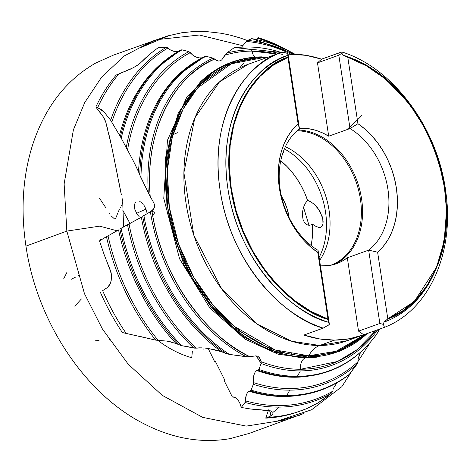 <?xml version="1.0" encoding="UTF-8"?>
<svg xmlns="http://www.w3.org/2000/svg" width="470" height="470" viewBox="0 0 470 470"><rect width="100%" height="100%" fill="white"/><g stroke="black" fill="none" stroke-linecap="round" stroke-linejoin="round"><path stroke-width="0.7" d="M66.84 231.093L84.483 293.715L102.46 329.088L128.287 364.279L162.221 395.34L202.746 417.395L246.257 426.102L287.851 419.522L246.257 426.102L202.746 417.395L162.221 395.34L128.287 364.279L102.46 329.088L84.483 293.715L66.84 231.093L25.956 246.127L66.84 231.093L64.132 183.946L73.385 129.861L84.753 102.489L101.638 77.115L124.256 55.953L152.11 41.266L124.256 55.953L101.638 77.115L84.753 102.489L73.385 129.861L64.132 183.946L66.84 231.093L99.663 226.146L117.195 230.823L99.663 226.146L66.84 231.093M287.981 340.039L288.157 340.815M296.87 412.219A197.124 146.376 -109.7 0 1 265.75 418.136L268.564 409.852M126.083 333.289L122.394 332.572A197.124 146.376 -109.7 0 1 100.269 292.07A197.124 146.376 70.3 0 0 122.394 332.572L155.734 340.127L167.032 341.114L158.179 340.403A191.19 141.969 -109.7 0 1 108.041 235.828L99.481 240.875L104.41 255.339L110.086 269.627L111.543 275.285L111.173 280.872L109.163 285.56L107.671 287.352L102.648 290.677A197.189 146.429 70.3 0 0 126.083 333.289A197.189 146.429 -109.7 0 1 102.648 290.677L107.671 287.352L110.344 283.387L111.173 280.872L111.543 275.285L111.043 272.418L107.137 262.513M111.214 273.158L110.233 270.103A15.957 0.306 -25.1 0 1 110.186 270.127L111.214 273.158M211.876 355.943L214.649 361.712L215.107 360.854L224.625 379.795L224.161 380.647L232.368 396.991L233.52 396.95L232.368 396.991L224.161 380.647L224.625 379.795L215.107 360.854L214.649 361.712L209.303 350.884L208.662 348.546L208.704 349.551L210.014 352.259M212.746 349.298L218.197 350.661L229.378 354.409L248.154 356.877L255.821 355.855L257.76 356.242L259.722 358.046L261.12 361.683A163.307 121.266 -109.7 0 0 300.647 369.255A9.576 6.204 89.7 0 1 305.288 357.976L317.062 357.153L305.288 357.976A9.576 6.204 89.7 0 1 306.34 357.746A9.576 6.204 -90.3 0 0 305.288 357.976A9.576 6.204 -90.3 0 0 300.647 369.255A163.307 121.266 -109.7 0 0 375.894 330.416L357.177 349.621L337.484 361.483L300.647 369.255A163.307 121.266 -109.7 0 1 261.12 361.683L259.334 357.505L257.76 356.242L255.821 355.855L249.864 356.707C212.61 340.397 162.414 283.839 151.916 210.871L142.698 216.241A169.353 125.754 70.3 0 0 225.87 353.422L221.405 351.666A168.983 125.478 -109.7 0 1 141.376 217.163L119.885 229.025A184.375 136.911 70.3 0 0 179.058 344.833L175.939 343.447A184.005 136.635 -109.7 0 1 118.575 229.947L108.041 235.828L118.575 229.947A184.005 136.635 70.3 0 0 175.939 343.447L181.573 345.65L196.196 348.164M139.708 174.775L150.224 196.56C143.567 121.448 182.084 71.328 214.614 59.102L213.11 58.18L206.16 56.277L204.738 56.5A169.353 125.754 70.3 0 0 178.9 74.765A169.353 125.754 70.3 0 0 139.755 174.905L138.532 171.797A168.983 125.478 -109.7 0 1 192.929 63.244M202.024 57.834L199.826 57.986L196.343 57.199L193.029 55.331L188.87 51.635L182.084 49.844L180.674 50.078A184.375 136.911 70.3 0 0 158.102 66.951A184.375 136.911 70.3 0 0 120.391 136.623L119.544 135.196A184.005 136.635 -109.7 0 1 174.446 53.815M261.602 56.852C238.032 57.146 217.598 65.524 200.302 81.992L178.312 112.9L165.481 157.908L167.091 211.935L184.04 265.121L211.758 308.079L243.331 336.649L273.352 351.942L299.149 357.447L307.01 357.74A1.915 1.24 -90.3 0 0 307.075 357.746A1.915 1.24 -90.3 0 0 308.009 357.077L274.239 351.219L233.014 327.379L211.741 306.088L192.318 278.105L176.973 244.476L167.708 207.564L165.669 170.616L170.71 136.893L181.549 108.782L196.278 87.326L230.159 63.156L262.096 57.005A1.915 1.24 -90.3 0 0 261.596 56.852A1.915 1.24 89.7 0 1 262.096 57.005A154.031 114.375 70.3 0 0 167.708 207.564A154.031 114.375 70.3 0 0 308.009 357.077L308.72 355.79A31.919 20.674 89.7 0 1 319.718 345.468L334.611 340.121A146.822 109.022 -109.7 0 1 303.908 335.051L323.225 328.119A146.822 109.022 -109.7 0 1 220.189 190.673A146.822 109.022 -109.7 0 1 281.048 52.505L261.731 59.437A146.822 109.022 -109.7 0 1 263.135 58.92A146.822 109.022 -109.7 0 1 264.545 58.427L281.048 52.505C248.806 61.406 207.905 113.74 220.189 190.673C231.452 267.618 288.304 319.518 323.225 328.119L329.2 324.6L328.788 322.367C295.031 314.647 239.06 264.592 227.997 189.246C216 113.904 256.591 63.421 287.94 55.413L287.716 53.498L284.18 52.423L281.048 52.505L284.18 52.423L287.716 53.498L288.239 55.442L299.461 128.768A70.694 52.499 70.3 0 0 280.196 189.698A70.694 52.499 70.3 0 0 318.067 250.369L317.802 252.472A76.763 56.999 -109.7 0 1 298.133 123.968L299.461 128.768L287.94 55.413A141.746 105.257 70.3 0 0 227.997 189.246A141.746 105.257 70.3 0 0 328.788 322.367L328.084 319.465A140.183 104.093 -109.7 0 1 230.882 188.629A140.183 104.093 -109.7 0 1 287.934 57.117L287.94 55.413L287.934 57.117C257.354 66.123 219.273 116.114 230.882 188.629C241.468 261.156 294.784 310.735 328.084 319.465L327.984 319.042C294.766 310.194 241.803 260.697 231.281 188.558C219.725 116.425 257.478 66.528 287.951 57.399L298.133 123.968L287.951 57.399L273.146 65.277L260.016 76.328L248.894 90.263L240.07 106.719L233.766 125.279L230.153 145.453L229.313 166.733L231.281 188.558L235.993 210.372L243.337 231.616L253.118 251.732L265.086 270.209L278.933 286.565L294.302 300.383L310.793 311.299L327.984 319.042L317.802 252.472L318.067 250.369A70.694 52.499 -109.7 0 1 280.196 189.698A70.694 52.499 -109.7 0 1 299.461 128.768L298.133 123.968L292.745 129.456L288.104 135.93L284.297 143.268L281.383 151.358L279.415 160.059L278.416 169.224L278.41 178.706L279.397 188.347L281.36 197.982L284.262 207.446L288.063 216.594L292.692 225.265L298.08 233.32L304.125 240.611L310.735 247.032L317.802 252.472L327.984 319.042L329.2 324.6L318.067 250.369L329.288 323.701L329.2 324.6L327.901 325.516M305.288 357.976L277.993 354.163L245.117 339.152L209.843 307.938L179.575 258.87L163.772 198.405L167.449 140.272L187.06 96.567L214.314 70.829L187.06 96.567L167.449 140.272L163.772 198.405L179.575 258.87L209.843 307.938L245.117 339.152L277.993 354.163L305.288 357.976M259.393 58.051A9.576 6.204 -90.3 0 0 260.08 57.739M377.745 329.752A164.805 122.382 -109.7 0 1 300.383 370.889A164.805 122.382 -109.7 0 1 261.12 363.486L258.917 369.414L258.142 370.172A169.353 125.754 70.3 0 0 287.91 376.687A169.353 125.754 70.3 0 0 296.37 376.999A1.915 1.24 -90.3 0 0 296.441 376.999A1.915 1.24 89.7 0 1 296.37 376.999A169.353 125.754 70.3 0 1 287.734 376.67A169.353 125.754 70.3 0 1 258.142 370.172L256.773 370.519A168.983 125.478 70.3 0 0 307.486 376.341A168.983 125.478 -109.7 0 1 256.773 370.519L255.069 372.264L253.865 375.154L253.301 378.755L253.465 382.592L253.289 379.155L253.7 375.806M347.788 375.653L349.316 374.343L356.865 364.467A179.834 133.539 -109.7 0 1 289.743 390.147A179.834 133.539 -109.7 0 1 253.312 384.313L251.092 390.141L250.31 390.881A184.375 136.911 70.3 0 0 276.442 395.91A184.375 136.911 70.3 0 0 285.731 396.257A1.915 1.24 -90.3 0 0 285.801 396.257A1.915 1.24 89.7 0 1 285.731 396.257A184.375 136.911 70.3 0 1 276.337 395.899A184.375 136.911 70.3 0 1 250.31 390.881L248.941 391.216A184.005 136.635 70.3 0 0 297.904 395.529A184.005 136.635 -109.7 0 1 248.941 391.216L247.761 392.197L246.456 394.453L245.651 397.456L245.428 400.869L246.321 394.818L247.461 392.579L248.941 391.216M77.814 276.043L79.888 275.038M109.14 339.516L109.733 339.463M157.838 340.409A125.055 92.866 70.3 0 0 191.742 357.758L192.342 351.478M262.513 346.743L262.601 346.449M319.612 260.445A70.218 52.141 70.3 0 0 285.378 146.699A70.218 52.141 -109.7 0 1 319.612 260.445M296.993 130.807A70.218 52.141 -109.7 0 1 358.675 190.503A70.218 52.141 -109.7 0 1 330.698 265.262A70.218 52.141 70.3 0 0 358.675 190.503A70.218 52.141 70.3 0 0 296.993 130.807M308.996 225.312L303.538 207.352L308.996 225.312L310.717 225.007L308.996 225.312L306.54 224.637L308.996 225.312M312.438 224.12L310.717 225.007L312.438 224.12L312.62 231.91L312.092 239.506L311.134 245.481A71.176 52.852 70.3 0 0 312.438 224.12L315.429 226.105L318.572 227.363L315.429 226.105M320.252 227.41L318.572 227.363L320.252 227.41L321.95 226.44L320.252 227.41M322.608 225.347L321.95 226.44L322.99 224.031L322.608 225.347M323.119 221.317L322.99 224.031L322.761 218.726L323.119 221.317M322.097 216.276L322.761 218.726L320.135 211.764L317.509 207.787L314.342 204.421L318.889 209.696L322.25 216.752M283.475 152.926L282.558 153.455L283.563 152.104L283.475 152.926M283.304 151.698L283.563 152.104L283.304 151.698M146.505 210.542L147.133 213.68L146.505 210.542L144.654 206.4L146.505 210.542M136.494 213.374L145.988 209.109L136.494 213.374L137.739 215.119L134.937 209.773L134.449 206.207L134.949 203.334L134.449 206.207M139.126 216.535L137.739 215.119L139.126 216.535M306.493 408.747L317.937 402.972L324.688 398.495L331.127 393.449L332.472 391.357A191.19 141.969 -109.7 0 1 245.428 400.869L245.064 402.461L241.245 407.472L251.027 409.065L270.72 410.903L272.917 412.402L272.882 414.158L270.908 415.897L268.006 417.272A197.189 146.429 70.3 0 0 298.203 411.791A197.189 146.429 -109.7 0 1 268.006 417.272L265.75 418.136A197.124 146.376 70.3 0 0 295.548 412.666L306.64 408.689L317.937 402.972L331.127 393.449A192.483 142.933 -109.7 0 1 278.716 407.102A63.832 41.348 89.7 0 1 272.917 412.402A63.832 41.348 -90.3 0 0 278.716 407.102A192.483 142.933 -109.7 0 1 245.064 402.461L241.245 407.472L251.027 409.065L266.514 410.281M241.245 407.472L239.77 402.925L237.644 399.441L235.082 397.391L232.368 396.991L235.082 397.391L238.043 399.941M200.302 81.992L178.312 112.9L165.481 157.908L167.091 211.935L184.04 265.121L211.758 308.079L243.331 336.649L273.352 351.942L299.149 357.447L307.145 357.74M281.442 196.26A41.495 30.808 -109.7 0 1 289.12 217.657L287.188 208.944L284.227 201.371L281.442 196.26M319.136 257.331A71.176 52.852 70.3 0 0 284.379 148.949A71.176 52.852 -109.7 0 1 319.136 257.331M297.857 130.055A70.694 52.499 -109.7 0 1 359.421 188.564A70.694 52.499 -109.7 0 1 334.058 264.469A70.694 52.499 70.3 0 0 359.421 188.564A70.694 52.499 70.3 0 0 297.857 130.055M302.187 128.245L299.396 128.351A70.694 52.499 -109.7 0 1 302.187 128.245L298.403 129.608L302.187 128.245A70.694 52.499 -109.7 0 1 328.706 136.2L350.038 128.545A70.694 52.499 -109.7 0 1 387.909 189.216A70.694 52.499 -109.7 0 1 368.645 250.146L347.318 257.801A70.694 52.499 -109.7 0 1 336.602 263.652A70.694 52.499 -109.7 0 1 323.26 265.973A70.694 52.499 -109.7 0 1 320.446 265.897L329.746 265.433L335.98 263.87L341.866 261.314L347.318 257.801L358.534 331.127L363.715 334.787A146.822 109.022 -109.7 0 1 362.311 335.304A146.822 109.022 -109.7 0 1 334.611 340.121L319.718 345.468L347.424 340.644L362.311 335.304M347.424 340.644A146.822 109.022 70.3 0 1 319.718 345.468L291.629 341.226L257.595 324.329L221.863 289.168L193.816 235.241L183.888 172.684L194.786 118.07L219.431 81.968L248.242 64.261A146.822 109.022 70.3 0 0 189.71 221.27A146.822 109.022 70.3 0 0 319.718 345.468A31.919 20.674 -90.3 0 0 308.72 355.79A153.026 113.634 -109.7 0 1 169.335 207.252A153.026 113.634 -109.7 0 1 263.106 57.675L262.096 57.005L263.106 57.675A153.026 113.634 -109.7 0 1 266.508 57.722M406.697 100.821L385.57 79.083L364.409 64.496L347.271 56.852A140.183 104.093 -109.7 0 1 364.409 64.496L363.01 63.726A141.746 105.257 70.3 0 0 343.171 55.166L347.765 57.134L357.952 123.698L350.038 128.545L338.817 55.219L341.855 53.257L342.213 52.123L340.856 52.241L321.539 59.173L317.485 62.868L338.817 55.219L350.038 128.545L357.952 123.698A76.763 56.999 -109.7 0 1 377.616 252.208L368.645 250.146A70.694 52.499 70.3 0 0 387.909 189.216A70.694 52.499 70.3 0 0 350.038 128.545L328.706 136.2L317.485 62.868L321.539 59.173L306.129 55.337L287.893 54.162A146.822 109.022 -109.7 0 1 290.842 54.097A146.822 109.022 -109.7 0 1 321.539 59.173L341.755 52.017L342.213 52.123L341.855 53.257L343.171 55.166L367.699 66.44M264.422 58.468A31.919 20.674 89.7 0 1 263.106 57.675A31.919 20.674 -90.3 0 0 264.422 58.468M263.106 57.675L231.375 63.785L197.717 87.796L183.083 109.111L172.314 137.046L167.308 170.545L169.335 207.252L178.535 243.924L193.781 277.335L213.08 305.13L234.213 326.292L275.167 349.974L308.72 355.79A153.026 113.634 -109.7 0 0 365.684 334.082L336.12 351.278L308.72 355.79L308.009 357.077A154.031 114.375 70.3 0 0 367.217 333.53L336.532 352.212L308.009 357.077A1.915 1.24 89.7 0 1 307.075 357.746A1.915 1.24 89.7 0 1 307.01 357.74M282.599 54.532A164.805 122.382 70.3 0 0 251.25 49.82A1.915 1.24 89.7 0 1 251.967 51.107A163.307 121.266 -109.7 0 1 276.724 54.056L251.967 51.107A9.576 6.204 -90.3 0 0 255.234 57.299A9.576 6.204 89.7 0 1 251.967 51.107A1.915 1.24 -90.3 0 0 251.25 49.82A164.805 122.382 -109.7 0 1 278.575 53.392M376.294 334.84L376.934 333.853A169.053 125.531 -109.7 0 1 297.375 376.335A1.915 1.24 89.7 0 1 296.441 376.999A1.915 1.24 -90.3 0 0 297.375 376.335A169.053 125.531 70.3 0 0 376.934 333.853L379.566 329.094L375.894 335.339M287.752 376.676L296.435 376.999C329.159 376.347 355.796 362.27 376.347 334.763L376.452 334.622M349.316 374.343A184.081 136.694 -109.7 0 1 286.735 395.587A1.915 1.24 89.7 0 1 285.801 396.257A1.915 1.24 -90.3 0 0 286.735 395.587A184.081 136.694 70.3 0 0 349.316 374.343L356.865 364.467L357.852 362.07M276.348 395.899L285.801 396.257C308.984 396.046 329.828 389.066 348.34 375.301L348.364 375.289M298.203 411.791A197.189 146.429 -109.7 0 0 303.855 409.746L306.64 408.689M289.743 390.147L286.735 395.587L289.743 390.147A179.834 133.539 70.3 0 0 356.865 364.467L357.776 362.587L358.222 358.628L359.168 355.449L360.543 352.312L358.222 358.628L357.858 361.894A178.336 132.423 -109.7 0 1 253.465 382.592L253.312 384.313A179.834 133.539 70.3 0 0 289.743 390.147M261.197 363.24L261.12 361.683L261.12 363.486A164.805 122.382 70.3 0 0 300.383 370.889L297.375 376.335L300.383 370.889A164.805 122.382 70.3 0 0 374.437 334.117M307.568 200.343A71.176 52.852 70.3 0 0 280.743 160.787L287.182 166.674L292.275 172.425L296.917 178.753L301.047 185.574L304.613 192.8L307.568 200.343L305.324 203.31L303.614 207.117L302.621 211.383L302.439 215.677L303.085 219.561L304.501 222.651L306.54 224.637L304.501 222.651L303.085 219.561L302.439 215.677L302.621 211.383L303.614 207.117L305.324 203.31L307.568 200.343L311.07 201.988L307.568 200.343M314.342 204.421L311.07 201.988L314.342 204.421M291.083 352.565L291.576 354.292M292.023 355.784L292.287 356.654M336.69 383.238L334.117 387.092L336.69 383.238M333.16 389.178L334.117 387.092L333.16 389.178M361.982 115.315A121.284 65.489 135.4 0 1 346.719 129.732M252.302 51.518L252.613 51.107M235.194 47.699L233.878 47.922L226.552 53.198L221.758 59.855L220.389 60.8L218.48 61.018L216.899 60.648M241.909 46.665L246.533 41.483A178.336 132.423 -109.7 0 1 290.895 54.097A178.336 132.423 -109.7 0 0 246.533 41.483L247.402 40.514L239.994 37.905L230.764 35.268L221.482 33.294L205.995 31.531L193.74 31.519L181.72 32.759L167.214 36.031L153.449 41.119L141.617 47.282L168.836 35.661M252.055 38.64L251.703 38.646A184.081 136.694 -109.7 0 1 294.901 54.173A184.081 136.694 70.3 0 0 251.703 38.646L246.92 40.961M256.526 39.286L257.437 38.234L256.526 39.286M257.865 37.8L257.437 38.234A191.19 141.969 -109.7 0 1 279.174 46.583A191.19 141.969 -109.7 0 0 257.437 38.234L258.183 37.688A192.483 142.933 -109.7 0 1 288.627 50.866M120.925 192.8L111.813 147.163L105.715 121.924L102.531 115.602L96.186 107.56M110.626 141.752L109.052 134.955M121.331 194.521L118.311 179.246M122.03 197.952L122.341 199.668L122.03 197.952M122.74 201.389L122.341 199.668L122.74 201.389M122.729 202.505L123.61 226.863M122.323 203.463L122.459 203.14M121.107 205.936L121.407 205.308M129.973 223.462L122.676 210.014L129.973 223.462M135.495 202.264L134.949 203.334L135.495 202.264M139.05 200.972L140.166 201.46L139.05 200.972M141.323 202.276L142.481 203.398L141.323 202.276M143.614 204.797L144.654 206.4L143.614 204.797M153.907 208.621A127.67 10.71 -28.5 0 1 150.177 211.982M150.506 211.794L150.406 211.853A164.805 122.382 70.3 0 0 246.274 356.754A164.805 122.382 -109.7 0 1 150.406 211.853L143.908 215.489A169.053 125.531 70.3 0 0 229.378 354.409L246.274 356.754L249.864 356.707A163.307 121.266 -109.7 0 1 151.916 210.871L153.085 209.814L154.354 207.54L154.589 205.255L153.907 203.011L150.224 196.56L153.907 203.011L154.589 205.255L154.354 207.54L153.314 209.538M135.201 164.665L138.715 172.232M145.688 57.816L140.037 63.338L135.613 66.423L130.431 69.149L116.196 75.041A197.124 146.376 70.3 0 0 95.815 107.043L100.927 109.31L104.152 112.095L110.656 120.255L121.242 138.174L133.697 161.674L138.532 171.797A168.983 125.478 70.3 0 1 195.438 61.67M201.971 57.845L198.922 57.898L195.679 56.917L192.712 55.078L190.332 52.628A178.336 132.423 -109.7 0 0 127.535 150.118A178.336 132.423 -109.7 0 1 190.332 52.628L188.87 51.635A179.834 133.539 70.3 0 0 126.248 147.703A179.834 133.539 -109.7 0 1 188.87 51.635L182.084 49.844A184.081 136.694 70.3 0 0 121.242 138.174L127.441 149.954M152.039 211.653A121.284 10.176 -28.5 0 1 152.715 215.695M66.863 272.5L63.803 278.563M71.346 279.209L75.617 277.118M176.908 51.594L173.794 51.318L170.669 50.073L166.268 47.306L158.355 47.552L149.801 54.126L141.728 61.758M261.156 363.392A121.284 62.751 -92.7 0 0 256.109 355.849L261.156 363.392L258.917 369.414A169.053 125.531 70.3 0 0 297.375 376.335A169.053 125.531 -109.7 0 1 258.917 369.414L258.142 370.172M357.858 361.894A178.336 132.423 -109.7 0 1 253.465 382.592L253.312 384.313L251.092 390.141A184.081 136.694 70.3 0 0 286.735 395.587A184.081 136.694 -109.7 0 1 251.092 390.141L250.31 390.881M213.11 58.18L213.004 58.145A164.805 122.382 70.3 0 0 148.303 192.953A164.805 122.382 -109.7 0 1 213.004 58.145L206.16 56.277A169.053 125.531 70.3 0 0 140.965 177.695L150.224 196.56A163.307 121.266 -109.7 0 1 214.614 59.102L216.03 60.225L218.48 61.018L220.389 60.8L221.758 59.855L224.825 55.237A163.307 121.266 -109.7 0 1 251.967 51.107A163.307 121.266 -109.7 0 0 224.825 55.237L226.123 53.574M278.716 407.102A192.483 142.933 70.3 0 0 331.127 393.449L332.472 391.357A191.19 141.969 -109.7 0 1 245.428 400.869L245.064 402.461A192.483 142.933 70.3 0 0 278.716 407.102M226.552 53.198A164.805 122.382 -109.7 0 1 251.25 49.82A164.805 122.382 70.3 0 0 226.552 53.198L233.878 47.922A169.053 125.531 -109.7 0 1 281.183 52.458A169.053 125.531 70.3 0 0 233.878 47.922L234.589 47.605M251.703 38.646L247.649 40.367A179.834 133.539 -109.7 0 1 293.027 54.115A179.834 133.539 70.3 0 0 247.649 40.367L247.402 40.514M103.471 117.089L95.815 107.043L97.69 107.595A197.189 146.429 -109.7 0 1 119.051 73.731A197.189 146.429 70.3 0 0 97.69 107.595L104.152 112.095L110.656 120.255A192.483 142.933 -109.7 0 1 166.268 47.306L158.355 47.552L149.801 54.126M117.095 131.212L111.807 122.165A191.19 141.969 -109.7 0 1 167.866 48.022L170.469 49.961L173.377 51.206L176.297 51.618L178.935 51.142M175.915 52.904A184.005 136.635 70.3 0 0 119.544 135.196M181.303 49.791L180.674 50.078A184.375 136.911 70.3 0 0 158.09 66.963A184.375 136.911 70.3 0 0 120.391 136.623L121.242 138.174A184.081 136.694 -109.7 0 1 182.084 49.844M214.614 59.102L213.997 58.609M111.202 121.119L111.807 122.165A191.19 141.969 -109.7 0 1 167.866 48.022L167.103 47.511M166.268 47.306A192.483 142.933 70.3 0 0 110.656 120.255L110.92 120.655M205.378 56.218L204.738 56.5A169.353 125.754 70.3 0 0 178.858 74.806A169.353 125.754 70.3 0 0 139.755 174.905L140.965 177.695A169.053 125.531 -109.7 0 1 206.16 56.277M205.249 348.1L208.463 348.517L205.249 348.1M199.086 347.841L202.112 347.859L196.337 348.141L199.086 347.841M170.369 341.784L171.679 342.107M175.851 343.417L167.032 341.114M204.015 348.869L202.97 349.204M211.259 354.633L210.607 353.37M196.337 348.141A178.336 132.423 -109.7 0 1 129.033 223.896L127.517 224.678A179.834 133.539 70.3 0 0 193.746 348.006A179.834 133.539 -109.7 0 1 127.517 224.678L121.084 228.279A184.081 136.694 70.3 0 0 181.573 345.65L194.433 348.123L196.337 348.141A178.336 132.423 -109.7 0 1 129.033 223.896L140.53 217.704M140.213 336.473L155.734 340.127A192.483 142.933 -109.7 0 1 106.467 236.68L99.481 240.875L104.41 255.339M141.376 217.163A168.983 125.478 70.3 0 0 221.405 351.666L208.463 348.517M121.084 228.279L119.885 229.025A184.375 136.911 70.3 0 0 179.058 344.833L181.573 345.65A184.081 136.694 -109.7 0 1 121.084 228.279M151.916 210.871L150.67 211.7M108.041 235.828L106.467 236.68A192.483 142.933 70.3 0 0 155.734 340.127L158.179 340.403A191.19 141.969 -109.7 0 1 108.041 235.828M143.908 215.489L142.698 216.241A169.353 125.754 70.3 0 0 225.87 353.422L229.378 354.409A169.053 125.531 -109.7 0 1 143.908 215.489M308.831 128.733L315.529 130.237L322.191 132.74L328.706 136.2L317.485 62.868L338.817 55.219L341.855 53.257L343.171 55.166L347.765 57.134C380.988 65.976 433.951 115.473 444.473 187.612C456.023 259.745 418.271 309.642 387.803 318.772L414.346 301.464L436.936 266.608A140.183 104.093 -109.7 0 1 387.415 319.201L384.019 322.12L383.338 324.359L384.207 326.392L383.92 327.255L383.032 327.854L363.715 334.787L349.498 338.747L334.611 340.121L319.318 338.882L303.908 335.051L323.225 328.119M342.078 52.047C393.643 67.98 438.393 129.191 445.913 192.806C454.608 253.618 428.411 311.522 383.079 327.837L383.92 327.255L384.207 326.392L383.338 324.359L379.866 323.472L358.534 331.127L347.318 257.801L368.645 250.146L379.866 323.472L368.645 250.146L377.616 252.208L387.803 318.772L384.019 322.12A141.746 105.257 70.3 0 0 436.348 268.088L444.197 240.781L446.471 211.177M268.047 57.17A154.031 114.375 70.3 0 0 262.096 57.005L268.047 57.17M201.43 255.292L202.453 256.755M384.019 322.12L383.338 324.359L379.866 323.472L358.534 331.127L363.715 334.787L383.032 327.854M99.017 340.462L95.445 340.797M214.649 361.712L215.518 361.671L214.649 361.712M267.571 410.328L270.72 410.903L272.917 412.402L272.882 414.158L270.908 415.897L269.627 410.61A15.957 11.48 -132.6 0 1 270.908 415.897L265.75 418.136M267.835 412.061L268.505 410.163M265.932 417.478L267.383 413.283M120.314 207.517L120.144 207.822M119.28 209.356L118.81 210.325M118.387 211.336L117.988 212.37M117.594 213.409L116.278 217.111M115.937 218.186L114.727 218.803M114.216 218.667L110.967 215.707M109.457 213.409L109.216 213.033M105.727 207.611L99.628 198.463M141.041 62.445L137.974 64.901L133.075 67.839L116.196 75.041A197.124 146.376 -109.7 0 0 95.815 107.043M81.386 298.973L74.771 306.176M357.952 123.698L347.765 57.134L364.955 64.872L381.446 75.788L396.815 89.606L410.663 105.962L422.63 124.438L432.412 144.554L439.755 165.798L444.473 187.612L446.435 209.444L445.601 230.717L441.982 250.898L435.678 269.451L426.854 285.907L415.733 299.842L402.602 310.893L387.803 318.772L377.616 252.208L383.003 246.715L387.644 240.241L391.451 232.903L394.365 224.813L396.339 216.118L397.332 206.947L397.338 197.465L396.351 187.824L394.389 178.195L391.487 168.724L387.685 159.577L383.056 150.905L377.674 142.857L371.623 135.56L365.014 129.138L357.952 123.698M242.984 45.772L199.351 35.009L156.98 39.645M156.739 39.721L113.388 55.137L95.927 62.939C65.588 80.2 44.309 108.077 32.078 146.564C22.689 177.443 20.645 210.63 25.956 246.127C36.807 321.298 84.753 393.837 143.755 423.681C172.766 438.592 201.548 443.58 230.094 438.628L249.135 433.434L304.031 413.347L299.161 415.38L275.925 421.549L311.604 409.781L341.849 386.669L370.266 342.436M101.943 239.383L100.333 239.565M117.976 177.566L111.22 144.443M107.689 129.415L106.919 126.401M106.361 124.309L105.715 121.924M105.468 121.178L104.152 118.293M299.149 357.447L307.075 357.746L339.552 351.46L367.517 333.418M248.242 64.261L263.135 58.92M242.167 335.85L243.19 337.895M243.66 62.968L239.823 67.833M177.384 132.722L172.954 134.708M251.961 38.605L294.925 54.173M288.962 51.036L258.171 37.682M234.683 47.587L281.26 52.44M180.874 49.938L158.249 66.811M204.991 56.329L179.276 74.401M436.936 266.608C465.623 201.078 428.211 96.832 364.409 64.496M168.648 35.708L152.11 41.266"/></g></svg>
